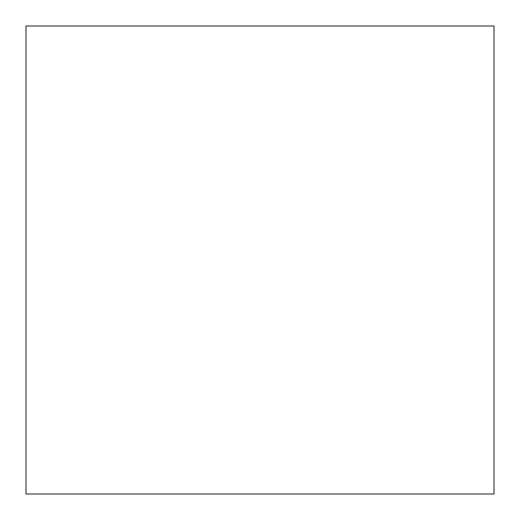 <?xml version="1.0" encoding="UTF-8"?>
<svg xmlns="http://www.w3.org/2000/svg" width="520" height="520" viewBox="0 0 520 520"><rect width="100%" height="100%" fill="white"/><g stroke="black" fill="none" stroke-linecap="round" stroke-linejoin="round"><path stroke-width="0.39" stroke-dasharray="2.6 1.95" d="M494 494L494 26L26 26L26 494L494 494"/><path stroke-width="0.78" d="M494 494L494 26L26 26L26 494L494 494"/></g></svg>
